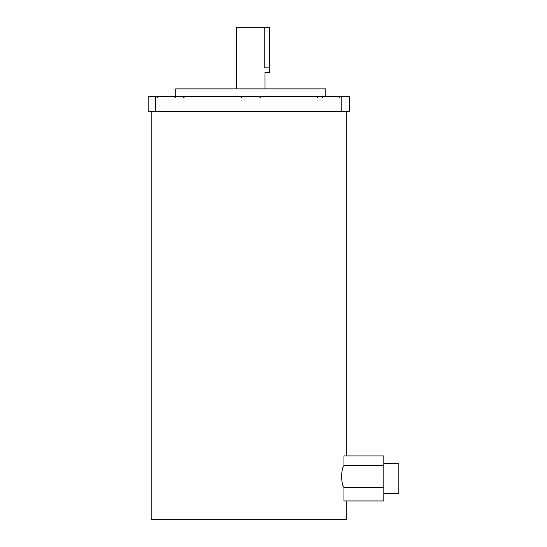 <?xml version="1.0" encoding="UTF-8"?>
<svg xmlns="http://www.w3.org/2000/svg" width="547" height="547" viewBox="0 0 547 547"><rect width="100%" height="100%" fill="white"/><g stroke="black" fill="none" stroke-linecap="round" stroke-linejoin="round"><path stroke-width="0.82" d="M265.015 88.888L265.015 72.375L269.514 72.375L269.514 27.35L264.256 27.35L264.256 67.801C265.083 73.708 265.083 73.708 264.256 67.801M383.816 463.418L398.825 463.418L398.825 493.435L383.816 493.435M383.816 465.668L343.967 465.668L343.967 455.911L383.816 455.911L383.816 487.37L343.967 487.37L343.967 500.943L383.816 500.943L383.816 487.37M343.967 465.668C342.607 467.145 341.807 470.762 341.567 476.519C341.807 482.269 342.607 485.886 343.967 487.37M175.71 96.395L175.71 88.888L325.8 88.888L325.8 96.395M236.495 88.888L236.495 27.35L264.256 27.35M346.292 500.943L346.292 519.65L151.177 519.65L151.177 111.403M155.676 96.395L155.676 111.403L148.175 111.403L148.175 96.395L349.294 96.395L349.294 111.403L341.793 111.403L341.793 96.395M155.676 111.403L341.793 111.403M269.514 67.876L264.263 67.876M339.243 97.892L340.74 96.395M174.739 97.892L176.243 96.395M184.476 96.498L185.009 96.395L183.525 97.892M259.763 97.892L261.261 96.395M346.292 455.911L346.292 111.403M241.747 97.892L240.249 96.395M317.889 97.366L317.643 96.949M317.985 97.892L316.481 96.395M158.227 97.892L156.729 96.395M322.73 97.892L321.226 96.395"/></g></svg>
